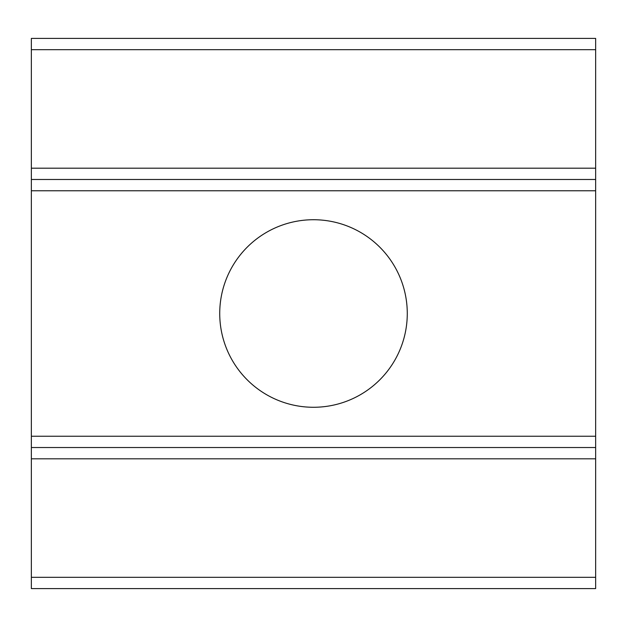 <?xml version="1.0" encoding="UTF-8"?>
<svg xmlns="http://www.w3.org/2000/svg" width="627" height="627" viewBox="0 0 627 627"><rect width="100%" height="100%" fill="white"/><g stroke="black" fill="none" stroke-linecap="round" stroke-linejoin="round"><path stroke-width="0.94" d="M595.65 577.31L595.65 179.479L31.35 179.479L31.35 447.521L595.65 447.521L31.35 447.521L31.35 588.596L595.65 588.596L595.65 577.31L31.35 577.31M407.276 313.5A93.776 93.776 0 0 0 266.616 232.288A93.776 93.776 0 0 0 266.616 394.712A93.776 93.776 0 0 0 407.276 313.5M595.65 168.193L595.65 38.404L31.35 38.404L31.35 179.479L595.65 179.479L595.65 168.193L31.35 168.193M595.65 190.765L31.35 190.765M595.65 436.235L31.35 436.235M595.65 458.807L31.35 458.807M595.65 49.69L31.35 49.69"/></g></svg>
